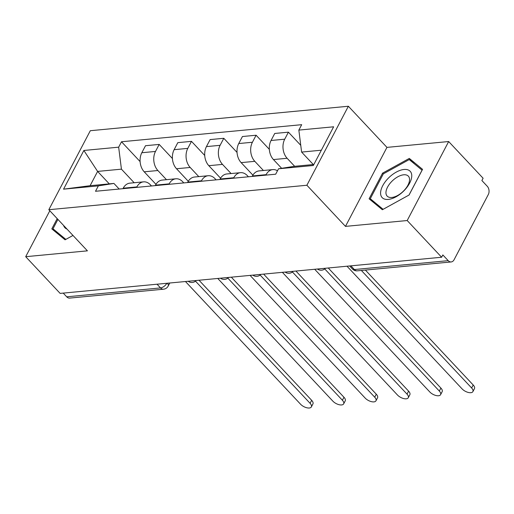 <?xml version="1.0" encoding="UTF-8"?>
<svg xmlns="http://www.w3.org/2000/svg" width="514" height="514" viewBox="0 0 514 514"><rect width="100%" height="100%" fill="white"/><g stroke="black" fill="none" stroke-linecap="round" stroke-linejoin="round"><path stroke-width="0.77" d="M407.191 220.538L448.664 141.536L386.952 147.383L348.363 106.25L90.31 130.71L48.83 209.712L306.884 185.252L345.472 226.385L407.191 220.538L441.622 257.244L60.138 293.398L25.7 256.692L87.419 250.845L48.83 209.712M448.664 141.536L483.102 178.242L481.894 180.542L487.259 186.261A5.917 4.202 84.6 0 1 488.3 194.555L454.08 259.743A5.917 4.202 84.6 0 1 451.176 261.941L357.358 270.833A5.917 4.202 -95.4 0 1 354.377 269.548L448.202 260.656A5.917 4.202 84.6 0 0 451.176 261.941M157.046 284.216L160.529 287.924A5.917 4.202 -95.4 0 0 163.503 289.202L69.686 298.094A5.917 4.202 -95.4 0 1 66.711 296.816L160.529 287.924A5.917 3.065 -43.2 0 0 166.889 283.285M63.228 293.108L66.711 296.816M49.813 210.759L25.7 256.692M448.202 260.656L442.837 254.938L441.622 257.244M294.657 166.305L287.12 158.273A13.602 9.67 -95.4 0 1 284.724 139.191L288.412 132.169L274.739 133.46L271.051 140.489A13.602 9.67 84.6 0 0 273.448 159.565L281.646 168.303M272.773 169.607L259.107 170.899A13.602 9.67 84.6 0 0 252.432 175.961L266.098 174.664A13.602 9.67 -95.4 0 1 272.773 169.607A13.602 9.67 -95.4 0 1 277.483 170.783M266.098 174.664L265.854 175.133M300.761 145.327L288.412 132.169M252.432 175.961L252.181 176.43M263.406 170.494L254.809 161.332A13.602 9.67 -95.4 0 1 252.413 142.256L256.101 135.227L242.435 136.525L238.747 143.547A13.602 9.67 84.6 0 0 241.143 162.63L252.894 175.152M233.542 178.197L233.793 177.722A13.602 9.67 -95.4 0 1 240.468 172.665A13.602 9.67 -95.4 0 1 247.311 175.615L248.416 176.79M269.342 149.343L256.101 135.227M240.468 172.665L226.796 173.963A13.602 9.67 84.6 0 0 220.12 179.02L219.876 179.495M231.094 173.552L222.504 164.396A13.602 9.67 -95.4 0 1 220.108 145.314L223.796 138.292L210.123 139.59L206.435 146.612A13.602 9.67 84.6 0 0 208.832 165.694L220.583 178.217M201.237 181.262L201.482 180.787A13.602 9.67 -95.4 0 1 208.157 175.73A13.602 9.67 -95.4 0 1 215.006 178.679L216.105 179.849M237.038 152.407L223.796 138.292M208.157 175.73L194.491 177.022A13.602 9.67 84.6 0 0 187.816 182.084L187.565 182.554M198.783 176.617L190.193 167.461A13.602 9.67 -95.4 0 1 187.796 148.379L191.484 141.356L177.818 142.648L174.13 149.677A13.602 9.67 84.6 0 0 176.527 168.753L188.272 181.275M168.926 184.32L169.177 183.851A13.602 9.67 -95.4 0 1 175.852 178.788A13.602 9.67 -95.4 0 1 182.695 181.738L183.8 182.913M204.726 155.466L191.484 141.356M175.852 178.788L162.18 180.086A13.602 9.67 84.6 0 0 155.504 185.143L155.26 185.618M166.478 179.682L157.888 170.519A13.602 9.67 -95.4 0 1 155.491 151.444L159.179 144.415L145.507 145.713L141.819 152.735A13.602 9.67 84.6 0 0 144.216 171.817L155.967 184.34M136.615 187.385L136.865 186.91A13.602 9.67 -95.4 0 1 143.541 181.853A13.602 9.67 -95.4 0 1 150.39 184.802L151.489 185.972M172.421 158.53L159.179 144.415M143.541 181.853L129.875 183.151A13.602 9.67 84.6 0 0 123.199 188.208L122.949 188.677M321.346 150.21L301.609 152.08L313.296 164.538M301.609 152.08L298.846 130.093L333.637 126.797L313.322 165.495L278.53 168.791L294.111 166.356L313.848 164.486M109.296 183.877L97.609 171.413L90.111 185.695L113.928 183.434L98.347 185.869L95.508 191.279L275.684 174.201L278.53 168.791M98.347 185.869L63.55 189.165L83.866 150.467L118.663 147.171L121.426 169.157L97.609 171.413L83.866 150.467M298.846 130.093L301.686 124.684L121.503 141.761L118.663 147.171M348.363 106.25L306.884 185.252M386.952 147.383L345.472 226.385M369.103 198.802L382.352 209.744L409.073 195.018L422.553 169.35L409.305 158.415L382.577 173.141L369.103 198.802M57.195 218.63L51.818 228.878L65.066 239.813L72.982 235.457L65.831 239.389L52.993 228.788L57.921 219.401M134.167 182.74L121.426 169.157M113.928 183.434L119.177 189.036M140.11 161.595L121.503 141.761M90.111 185.695L63.55 189.165M383.303 173.912L382.577 173.141M414.406 163.857L409.305 158.415M365.383 270.068L473.208 385.005A6.804 3.238 27.7 0 1 474.467 388.623L472.893 391.617A6.804 3.238 -152.3 0 0 471.634 387.999L361.355 270.454M347.008 266.213L462.105 388.905A6.804 3.238 -152.3 0 0 468.26 392.439A6.804 3.238 -152.3 0 0 472.893 391.617M328.247 267.987L440.896 388.07A6.804 3.238 27.7 0 1 442.156 391.681L440.582 394.675A6.804 3.238 -152.3 0 0 439.329 391.064L324.739 268.925M314.697 269.272L429.8 391.964A6.804 3.238 -152.3 0 0 435.949 395.497A6.804 3.238 -152.3 0 0 440.582 394.675M295.935 271.051L408.591 391.128A6.804 3.238 27.7 0 1 409.851 394.746L408.277 397.74A6.804 3.238 -152.3 0 0 407.017 394.122L292.434 271.983M282.385 272.336L397.489 395.028A6.804 3.238 -152.3 0 0 403.644 398.562A6.804 3.238 -152.3 0 0 408.277 397.74M411.759 175.859A19.224 9.965 -43.2 0 0 396.249 172.119A19.224 9.965 -43.2 0 0 380.585 193.039A19.224 9.965 -43.2 0 0 396.095 196.772A19.224 9.965 -43.2 0 0 411.759 175.859M409.555 179.624A14.553 7.543 -43.2 0 0 408.367 176.173A14.553 7.543 -43.2 0 0 395.131 178.512A14.553 7.543 -43.2 0 0 385.95 192.634A14.553 7.543 -43.2 0 0 387.138 196.085A14.553 7.543 -43.2 0 0 400.367 193.746A14.553 7.543 -43.2 0 0 409.555 179.624M383.116 209.314L370.279 198.719L383.335 173.848L409.228 159.578L422.065 170.179L409.009 195.044L383.116 209.314M374.693 203.422L370.279 198.719M63.62 225.479A19.224 9.965 -43.2 0 0 66.974 229.058M57.407 233.491L52.993 228.788M263.631 274.116L376.28 394.193A6.804 3.238 27.7 0 1 377.539 397.804L375.965 400.798A6.804 3.238 -152.3 0 0 374.706 397.187L260.123 275.048M250.08 275.395L365.184 398.087A6.804 3.238 -152.3 0 0 371.333 401.627A6.804 3.238 -152.3 0 0 375.965 400.798M231.319 277.174L343.969 397.258A6.804 3.238 27.7 0 1 345.228 400.869L343.66 403.863A6.804 3.238 -152.3 0 0 342.401 400.252L227.818 278.106M217.769 278.459L332.873 401.151A6.804 3.238 -152.3 0 0 339.028 404.685A6.804 3.238 -152.3 0 0 343.66 403.863M199.014 280.239L311.664 400.316A6.804 3.238 27.7 0 1 312.923 403.927L311.349 406.927A6.804 3.238 -152.3 0 0 310.09 403.31L195.506 281.171M185.464 281.524L300.561 404.216A6.804 3.238 -152.3 0 0 306.717 407.75A6.804 3.238 -152.3 0 0 311.349 406.927M188.985 281.19A5.917 3.065 -43.2 0 0 189.377 281.171A5.917 3.065 -43.2 0 0 189.788 281.113M221.296 278.125A5.917 3.065 -43.2 0 0 221.682 278.113A5.917 3.065 -43.2 0 0 222.099 278.048M253.601 275.061A5.917 3.065 -43.2 0 0 253.993 275.048A5.917 3.065 -43.2 0 0 254.404 274.99M285.912 272.002A5.917 3.065 -43.2 0 0 286.304 271.983A5.917 3.065 -43.2 0 0 286.716 271.925M318.217 268.938A5.917 3.065 -43.2 0 0 318.609 268.925A5.917 3.065 -43.2 0 0 319.027 268.861M144.216 171.817L157.888 170.519M176.527 168.753L190.193 167.461M208.832 165.694L222.504 164.396M241.143 162.63L254.809 161.332M273.448 159.565L287.12 158.273M155.504 185.143L169.177 183.851M187.816 182.084L201.482 180.787M220.12 179.02L233.793 177.722M123.199 188.208L136.865 186.91M174.13 149.677L187.796 148.379M206.435 146.612L220.108 145.314M238.747 143.547L252.413 142.256M271.051 140.489L284.724 139.191M141.819 152.735L155.491 151.444M349.642 265.963L352.482 268.989A5.917 3.065 -43.2 0 0 354.377 269.548L350.901 265.841M169.787 283.008L168.181 286.067A5.917 2.814 -152.3 0 0 167.365 283.24M471.634 387.999L473.208 385.005M439.329 391.064L440.896 388.07M407.017 394.122L408.591 391.128M374.706 397.187L376.28 394.193M342.401 400.252L343.969 397.258M310.09 403.31L311.664 400.316M317.434 269.015A5.917 5.917 0 0 0 325.439 268.257M285.129 272.073A5.917 5.917 0 0 0 293.134 271.315M252.817 275.138A5.917 5.917 0 0 0 260.823 274.38M220.506 278.202A5.917 5.917 0 0 0 228.518 277.444M188.201 281.261A5.917 5.917 0 0 0 196.207 280.503M163.503 289.202A5.917 5.917 0 0 0 168.181 286.067M352.482 268.989A5.917 5.917 0 0 0 357.358 270.833"/></g></svg>
